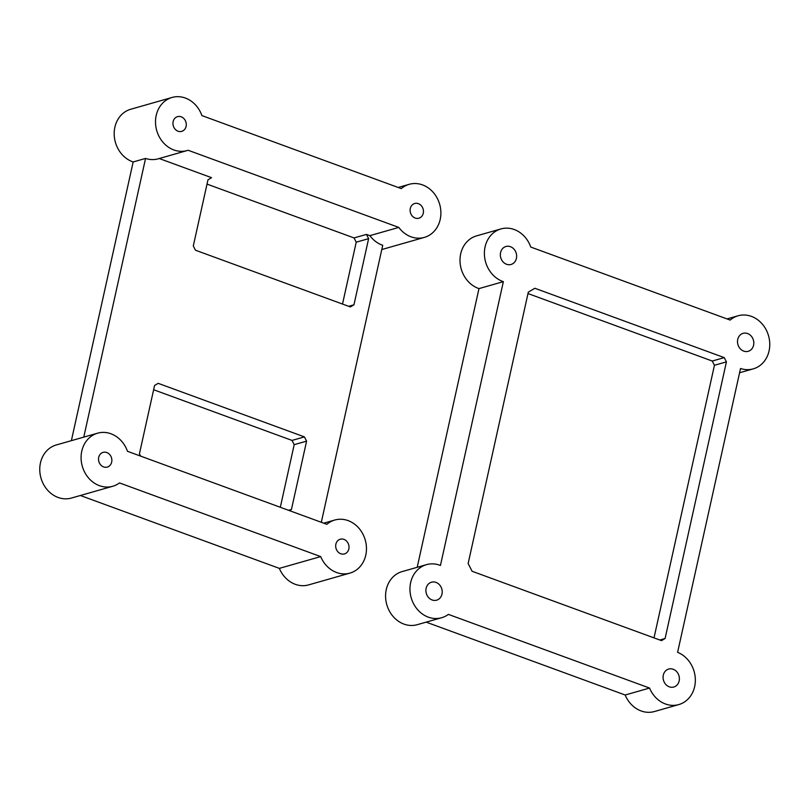 <?xml version="1.0" encoding="UTF-8"?>
<svg xmlns="http://www.w3.org/2000/svg" width="809" height="809" viewBox="0 0 809 809"><rect width="100%" height="100%" fill="white"/><g stroke="black" fill="none" stroke-linecap="round" stroke-linejoin="round"><path stroke-width="1.21" d="M348.841 548.947A7.645 6.593 -105.9 0 1 344.452 553.922A7.645 6.593 -105.9 0 1 337.828 551.708A7.645 6.593 -105.9 0 1 335.877 544.194A7.645 6.593 -105.9 0 1 340.265 539.219A7.645 6.593 -105.9 0 1 346.889 541.433A7.645 6.593 -105.9 0 1 348.841 548.947M320.688 556.592L119.499 482.922A27.597 23.805 -105.9 0 1 112.754 486.26A27.597 23.805 -105.9 0 1 88.818 478.281A27.597 23.805 -105.9 0 1 81.78 451.149A27.597 23.805 -105.9 0 1 97.626 433.179A27.597 23.805 -105.9 0 1 127.478 451.301L326.866 524.323A27.597 23.805 -105.9 0 1 334.795 520.025A27.597 23.805 -105.9 0 1 365.253 540.048A27.597 23.805 -105.9 0 1 349.923 573.116A27.597 23.805 -105.9 0 1 336.605 572.519A27.597 23.805 -105.9 0 1 320.688 556.592L279.358 568.373L80.364 495.502M111.672 462.101A7.645 6.593 -105.9 0 1 107.284 467.076A7.645 6.593 -105.9 0 1 100.66 464.862A7.645 6.593 -105.9 0 1 98.708 457.348A7.645 6.593 -105.9 0 1 103.097 452.373A7.645 6.593 -105.9 0 1 109.721 454.587A7.645 6.593 -105.9 0 1 111.672 462.101M201.906 115.596L401.294 188.608A27.597 23.805 -105.9 0 1 409.212 184.321A27.597 23.805 -105.9 0 1 439.681 204.333A27.597 23.805 -105.9 0 1 424.351 237.401A27.597 23.805 -105.9 0 1 411.033 236.815A27.597 23.805 -105.9 0 1 398.786 227.41L188.123 150.262A27.597 23.805 -105.9 0 1 187.182 150.555A27.597 23.805 -105.9 0 1 173.864 149.958A27.597 23.805 -105.9 0 1 155.52 122.948A27.597 23.805 -105.9 0 1 172.044 97.464A27.597 23.805 -105.9 0 1 201.906 115.596M410.305 208.479A7.645 6.593 74.1 0 0 415.189 218.046A7.645 6.593 74.1 0 0 418.88 218.208A7.645 6.593 74.1 0 0 423.127 209.046A7.645 6.593 74.1 0 0 414.683 203.504A7.645 6.593 74.1 0 0 410.305 208.479M178.02 131.2A7.645 6.593 -105.9 0 1 173.136 121.633A7.645 6.593 -105.9 0 1 177.525 116.658A7.645 6.593 -105.9 0 1 185.959 122.199A7.645 6.593 -105.9 0 1 181.712 131.361A7.645 6.593 -105.9 0 1 178.02 131.2M207.013 184.098L354.049 237.937L366.447 234.408L368.621 238.655L356.223 242.184L342.51 304.063M321.315 522.29L382.728 245.279A27.597 23.805 -105.9 0 1 382.101 245.056A27.597 23.805 -105.9 0 1 369.865 235.652L366.447 234.408M369.865 235.652L398.786 227.41M348.659 306.308L353.958 304.801L350.368 306.935L195.465 250.214L193.3 245.966L207.964 179.82L211.553 177.677L159.231 158.524M368.621 238.655L353.958 304.801M424.351 237.401L383.031 249.182A27.597 23.805 -105.9 0 1 381.797 249.496M349.923 573.116L308.603 584.897A27.597 23.805 -105.9 0 1 295.275 584.31A27.597 23.805 -105.9 0 1 279.358 568.373M112.754 486.26L71.435 498.051A27.597 23.805 -105.9 0 1 47.498 490.062A27.597 23.805 -105.9 0 1 40.45 462.93A27.597 23.805 -105.9 0 1 56.296 444.96L97.626 433.179M83.772 437.133L145.559 158.433L133.161 161.962L71.374 440.662M133.161 161.962A27.597 23.805 -105.9 0 1 132.534 161.749A27.597 23.805 -105.9 0 1 114.2 134.729A27.597 23.805 -105.9 0 1 130.724 109.255L172.044 97.464M187.182 150.555L158.261 158.797A27.597 23.805 -105.9 0 1 145.559 158.433M356.223 242.184L354.049 237.937M140.614 456.114L139.431 453.798L154.58 385.468L158.17 383.335L304.417 436.89L306.591 441.138L291.442 509.468L289.491 510.631M306.591 441.138L294.193 444.667L292.019 440.42L153.629 389.746M280.318 507.273L294.193 444.667M288.56 510.287L291.442 509.468M292.019 440.42L304.417 436.89M426.141 588.285A9.344 8.06 -105.9 0 1 431.5 582.207A9.344 8.06 -105.9 0 1 439.6 584.907A9.344 8.06 -105.9 0 1 441.987 594.089A9.344 8.06 -105.9 0 1 436.627 600.177A9.344 8.06 -105.9 0 1 428.527 597.467A9.344 8.06 -105.9 0 1 426.141 588.285M500.569 252.57A9.344 8.06 -105.9 0 1 505.928 246.492A9.344 8.06 -105.9 0 1 514.028 249.192A9.344 8.06 -105.9 0 1 516.415 258.374A9.344 8.06 -105.9 0 1 511.055 264.462A9.344 8.06 -105.9 0 1 502.945 261.762A9.344 8.06 -105.9 0 1 500.569 252.57M500.923 228.937A27.597 23.805 -105.9 0 0 484.399 254.41A27.597 23.805 -105.9 0 0 502.733 281.431A27.597 23.805 -105.9 0 0 503.36 281.653L478.979 288.601A27.597 23.805 -105.9 0 1 478.352 288.378A27.597 23.805 -105.9 0 1 460.018 261.368A27.597 23.805 -105.9 0 1 476.541 235.884L500.923 228.937A27.597 23.805 -105.9 0 1 530.775 247.058L730.163 320.071A27.597 23.805 -105.9 0 1 738.091 315.783A27.597 23.805 -105.9 0 1 768.55 335.796A27.597 23.805 -105.9 0 1 753.23 368.864A27.597 23.805 -105.9 0 1 740.528 368.499L677.608 652.327A27.597 23.805 -105.9 0 1 695.336 679.469A27.597 23.805 -105.9 0 1 678.802 704.578A27.597 23.805 -105.9 0 1 665.473 703.992A27.597 23.805 -105.9 0 1 649.556 688.054L625.175 695.012L426.181 622.141M503.36 281.653L440.44 565.471A27.597 23.805 -105.9 0 0 426.495 564.652A27.597 23.805 -105.9 0 0 410.648 582.611A27.597 23.805 -105.9 0 0 417.697 609.753A27.597 23.805 -105.9 0 0 441.633 617.732A27.597 23.805 -105.9 0 0 448.378 614.385L649.556 688.054M417.191 567.301L478.979 288.601M441.633 617.732L417.252 624.679A27.597 23.805 -105.9 0 1 393.316 616.701A27.597 23.805 -105.9 0 1 386.267 589.569A27.597 23.805 -105.9 0 1 402.113 571.599L426.495 564.652M678.802 704.578L654.42 711.536A27.597 23.805 -105.9 0 1 641.092 710.939A27.597 23.805 -105.9 0 1 625.175 695.012M737.737 339.426A9.344 8.06 -105.9 0 1 743.097 333.338A9.344 8.06 -105.9 0 1 751.197 336.038A9.344 8.06 -105.9 0 1 753.584 345.231A9.344 8.06 -105.9 0 1 748.224 351.308A9.344 8.06 -105.9 0 1 740.114 348.608A9.344 8.06 -105.9 0 1 737.737 339.426M663.309 675.131A9.344 8.06 -105.9 0 1 668.669 669.053A9.344 8.06 -105.9 0 1 676.769 671.753A9.344 8.06 -105.9 0 1 679.155 680.935A9.344 8.06 -105.9 0 1 673.796 687.023A9.344 8.06 -105.9 0 1 665.696 684.323A9.344 8.06 -105.9 0 1 663.309 675.131M527.984 293.556L712.264 361.036L714.438 365.284L726.421 361.866L724.247 357.618L534.85 288.267L528.297 292.17L468.138 563.519L472.102 571.275L661.509 640.627L665.099 638.493L659.79 640M712.264 361.036L724.247 357.618M726.421 361.866L665.099 638.493M714.438 365.284L654.006 637.886M398.18 187.466L409.212 184.321M323.752 523.18L334.795 520.025M739.588 372.757L753.23 368.864M727.048 318.928L738.091 315.783"/></g></svg>
